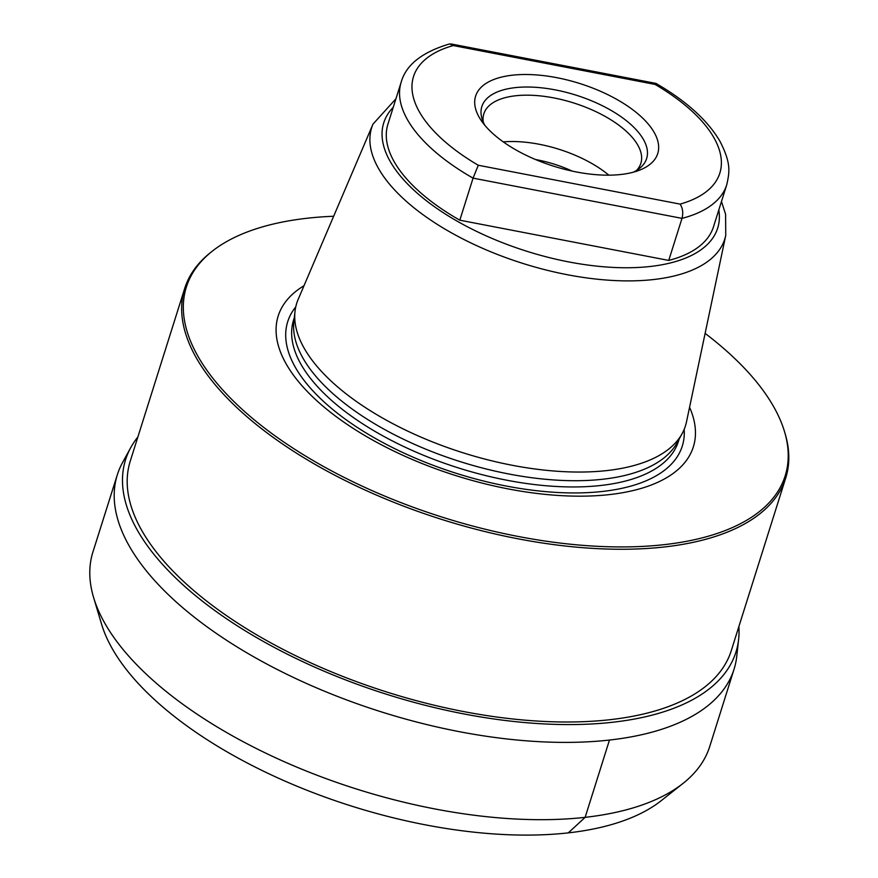 <?xml version="1.0" encoding="UTF-8"?>
<svg xmlns="http://www.w3.org/2000/svg" width="878" height="878" viewBox="0 0 878 878"><rect width="100%" height="100%" fill="white"/><g stroke="black" fill="none" stroke-linecap="round" stroke-linejoin="round"><path stroke-width="1.32" d="M535.547 159.533A70.69 32.091 17.5 0 1 537.325 159.873A70.69 32.091 -162.5 0 1 572.269 171.122M608.827 175.161A82.312 37.37 -162.5 0 0 539.235 144.266A82.312 37.37 17.5 0 0 503.281 141.885M483.284 122.152A82.312 37.37 17.5 0 1 483.844 113.811A82.312 37.37 17.5 0 1 553.842 97.919A82.312 37.37 -162.5 0 1 640.852 163.319A82.312 37.37 -162.5 0 1 636.528 170.464M633.4 172.176A86.395 39.225 -162.5 0 0 639.524 168.389A86.395 39.225 -162.5 0 0 632.039 125.576A86.395 39.225 -162.5 0 0 555.324 89.896A86.395 39.225 17.5 0 0 482.022 118.739A86.395 39.225 17.5 0 0 484.865 125.345M576.539 171.989A95.482 43.351 17.5 0 0 638.394 170.606A95.482 43.351 17.5 0 0 647.371 123.03A95.482 43.351 17.5 0 0 556.817 77.681A95.482 43.351 17.5 0 0 481.682 121.197A95.482 43.351 17.5 0 0 576.539 171.989M726.754 184.742C729.64 171.671 731.209 163.33 720.015 141.369C707.657 120.319 686.311 101.003 655.976 83.41L655.076 84.42L453.246 45.557L449.536 43.944C422.208 52.076 406.086 64.796 401.191 82.093L387.933 124.149A170.683 77.483 -162.5 0 0 459.809 220.191L668.74 260.426A170.683 77.483 -162.5 0 0 713.496 226.798L726.754 184.742A170.683 77.483 -162.5 0 1 681.997 218.37L668.74 260.426M294.997 311.514L293.867 321.776A201.775 91.608 -162.5 0 0 294.723 337.141A201.775 91.608 17.5 0 0 475.887 466.273A201.775 91.608 17.5 0 0 677.19 442.633L682.151 433.578A203.795 92.519 17.5 0 1 478.839 457.46A203.795 92.519 17.5 0 1 295.853 327.033A203.795 92.519 -162.5 0 1 294.997 311.514A203.795 92.519 -162.5 0 1 298.136 299.464L372.985 124.116A185.126 84.047 -162.5 0 0 370.911 149.161A185.126 84.047 17.5 0 0 549.123 270.753A185.126 84.047 17.5 0 0 725.755 235.348L725.59 214.276L721.475 201.457M682.151 433.578A203.795 92.519 17.5 0 0 686.486 421.912L725.755 235.348M689.57 407.271A217.656 98.819 -162.5 0 1 694.257 421.583A217.656 98.819 17.5 0 1 508.252 488.925A217.656 98.819 17.5 0 1 277.283 341.29A217.656 98.819 -162.5 0 1 304.018 285.701M705.122 333.388A313.929 142.521 -162.5 0 1 729.98 354.064A313.929 142.521 -162.5 0 1 784.537 431.68A313.929 142.521 -162.5 0 1 601.792 546.511A313.929 142.521 -162.5 0 1 241.56 408.808A313.929 142.521 -162.5 0 1 212.224 251.229A313.929 142.521 -162.5 0 1 333.651 216.262M784.537 431.68L785.097 433.578A315.103 143.048 -162.5 0 1 787.061 441.272A315.103 143.048 -162.5 0 1 785.744 477.906A315.103 143.048 -162.5 0 1 558.693 545.238A315.103 143.048 -162.5 0 1 240.111 410.63A315.103 143.048 -162.5 0 1 183.403 325.036A315.103 143.048 -162.5 0 1 184.709 288.401A315.103 143.048 -162.5 0 1 210.665 252.458L212.224 251.229M785.744 477.906L731.275 650.642A315.103 143.048 -162.5 0 1 504.224 717.985A315.103 143.048 -162.5 0 1 185.642 583.365A315.103 143.048 -162.5 0 1 130.251 461.148L184.709 288.401M137.857 437.024A319.987 145.276 17.5 0 0 130.745 447.615A319.987 145.276 17.5 0 0 181.845 583.793A319.987 145.276 -162.5 0 0 518.733 721.99A319.987 145.276 -162.5 0 0 738.628 639.283L736.774 656.217A323.324 146.78 -162.5 0 1 734.074 669.135A323.324 146.78 -162.5 0 1 501.129 738.277A323.324 146.78 -162.5 0 1 174.184 600.146A323.324 146.78 17.5 0 1 117.356 474.691L92.947 551.922A323.378 146.813 17.5 0 0 93.595 597.479A323.378 146.813 17.5 0 0 149.776 677.41A323.378 146.813 -162.5 0 0 683.106 783.352A323.378 146.813 -162.5 0 0 709.764 746.41L734.074 669.135M738.881 626.519A319.987 145.276 -162.5 0 1 738.628 639.283M130.745 447.615L122.558 462.552A323.324 146.78 17.5 0 0 117.356 474.691M93.595 597.479L101.552 624.104A307.059 139.404 17.5 0 0 154.901 699.996A307.059 139.404 -162.5 0 0 661.31 800.604L683.106 783.352M453.246 45.557A160.575 72.896 17.5 0 0 478.28 165.251L473.066 178.135L459.809 220.191M478.28 165.251L680.11 204.113C682.755 208.185 683.391 212.937 681.997 218.37L473.066 178.135A170.683 77.483 -162.5 0 1 401.191 82.093M609.464 740.055L585.143 817.341L568.296 832.871M680.11 204.113A160.575 72.896 17.5 0 0 655.076 84.42M393.256 107.27A175.073 79.481 -162.5 0 0 383.017 143.18A175.073 79.481 17.5 0 0 566.683 261.512A175.073 79.481 17.5 0 0 718.808 209.919M679.21 438.956L678.485 441.261A201.775 91.608 17.5 0 1 482.659 474.822A201.775 91.608 17.5 0 1 292.758 343.364A201.775 91.608 -162.5 0 1 293.603 319.91L294.328 317.606M295.754 306.905A206.868 93.913 -162.5 0 0 286.843 345.745A206.868 93.913 17.5 0 0 499.143 484.601A206.868 93.913 17.5 0 0 684.171 429.375M655.943 83.399L450.787 43.9M395.923 98.808L372.985 124.116"/></g></svg>
